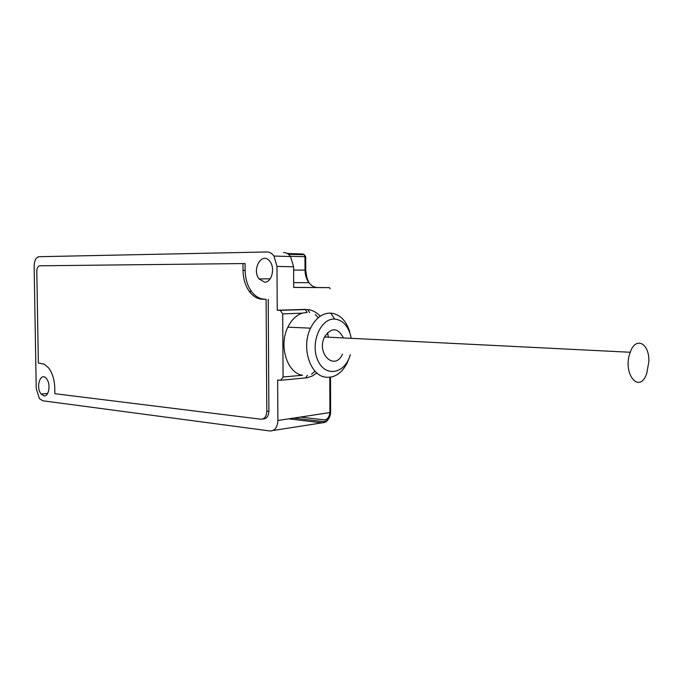 <?xml version="1.0" encoding="UTF-8"?>
<svg xmlns="http://www.w3.org/2000/svg" width="683" height="683" viewBox="0 0 683 683"><rect width="100%" height="100%" fill="white"/><g stroke="black" fill="none" stroke-linecap="round" stroke-linejoin="round"><path stroke-width="1.02" d="M329.829 412.754C329.274 417.381 327.311 419.746 323.913 419.857L300.614 417.108M315.264 314.539L318.21 317.74M325.33 335.49L325.526 337.043M315.094 371.228L311.474 374.258M283.061 376.999L302.595 375.257C287.184 373.353 278.451 345.624 287.842 327.183C291.453 319.832 296.294 315.153 302.347 313.138L307.239 312.379L305.173 309.416L277.247 310.244L276.991 266.413L273.951 256.04C271.962 253.333 269.623 251.976 266.933 251.967L39.076 256.706C35.994 257.337 34.355 260.471 34.15 266.105L36.225 388.456L39.392 398.607L42.756 400.767L270.007 430.982C274.805 430.93 277.426 427.438 277.879 420.497L277.648 380.013L280.653 380.277L283.061 376.999L282.711 313.915L280.261 310.33L307.743 309.51C312.413 310.091 316.571 312.327 320.207 316.229M283.547 252.522C286.245 252.522 288.585 253.863 290.565 256.543L293.605 266.78L293.707 287.449L329.522 287.637L330.213 288.815M277.247 310.244L280.261 310.33M264.56 282.147C271.544 282.694 275.411 268.428 270.058 261.657C262.648 250.721 251.207 268.965 259.045 278.92L264.56 282.147M43.951 395.85L41.125 394.023C35.217 387.176 40.835 371.074 46.538 378.724C50.994 383.812 48.988 396.96 43.951 395.85M262.545 299.256L264.663 299.197C259.591 298.983 255.186 296.379 251.455 291.385C247.391 285.622 245.291 278.621 245.137 270.383L245.086 263.544L39.785 265.789C37.924 266.148 36.933 268.035 36.805 271.433L38.35 363.04L44.088 364.082L48.604 367.881C52.437 373.02 54.486 379.748 54.768 388.055L54.862 393.69L260.974 419.217C264.526 419.14 266.464 416.51 266.797 411.328L266.097 299.333L262.545 299.256C257.474 299.043 253.069 296.431 249.338 291.436C245.274 285.656 243.174 278.647 243.011 270.391L242.969 263.544M264.663 299.197L266.097 299.333M262.87 418.986L263.083 418.961C266.635 418.884 268.573 416.263 268.906 411.089L268.214 299.274M287.27 253.495L303.021 254.008L304.379 254.759L304.959 256.731L290.377 256.279M288.918 418.858L322.026 422.845C326.867 422.751 329.496 419.379 329.915 412.737L329.804 377.298M327.541 332.612L328.386 337.189M349.508 357.047L347.177 362.989C341.628 373.499 334.329 378.211 325.262 377.136C309.851 375.223 301.126 346.964 310.552 328.164C315.614 318.09 322.333 313.062 330.709 313.096C339.699 314.095 346.042 320.31 349.739 331.742M351.224 338.324L350.319 334.363C347.271 324.963 342.063 319.875 334.704 319.089C320.481 317.928 309.877 343.634 317.902 360.539C325.467 377.81 345.222 373.686 350.294 354.639M343.438 337.94C337.744 327.396 331.434 327.089 324.536 336.992C316.05 353.862 334.952 371.407 342.507 354.144M316.861 372.935L312.191 376.051L307.188 377.759L280.653 380.277M302.347 313.138L282.711 313.915M648.85 361.614C649.576 343.293 635.736 335.874 630.247 352.257C622 373.524 639.476 395.013 646.784 373.336L648.85 361.614M277.879 420.497L330.632 412.455L330.512 377.204M293.605 266.78L276.991 266.413M322.026 422.845L273.029 430.512M304.319 254.759L303.021 254.008L289.029 254.272M329.522 287.637L317.424 287.517C314.137 287.415 311.294 285.801 308.895 282.668C306.394 279.193 305.105 274.993 305.019 270.058L293.622 270.118M317.424 287.517L293.707 287.389M305.019 270.058L304.959 256.731L305.685 256.748L305.745 270.05L305.019 270.058M307.504 375.291L305.48 378.006M268.906 411.089L266.797 411.328M243.011 270.391L245.137 270.383M330.623 412.583C330.111 418.056 327.729 421.078 323.494 421.642L293.929 418.107M41.125 394.023L47.682 393.451M293.681 282.634L308.895 282.668C308.076 279.262 307.051 281.55 305.745 270.05M259.045 278.92L270.195 278.792M305.685 256.74L304.362 254.759L288.397 254.247M274.011 256.048L290.625 256.543M334.704 319.089L330.709 313.096M287.842 327.183L310.552 328.164M309.689 312.618L307.743 309.51M249.338 291.436L251.455 291.385M324.536 336.992L630.247 352.257"/></g></svg>
